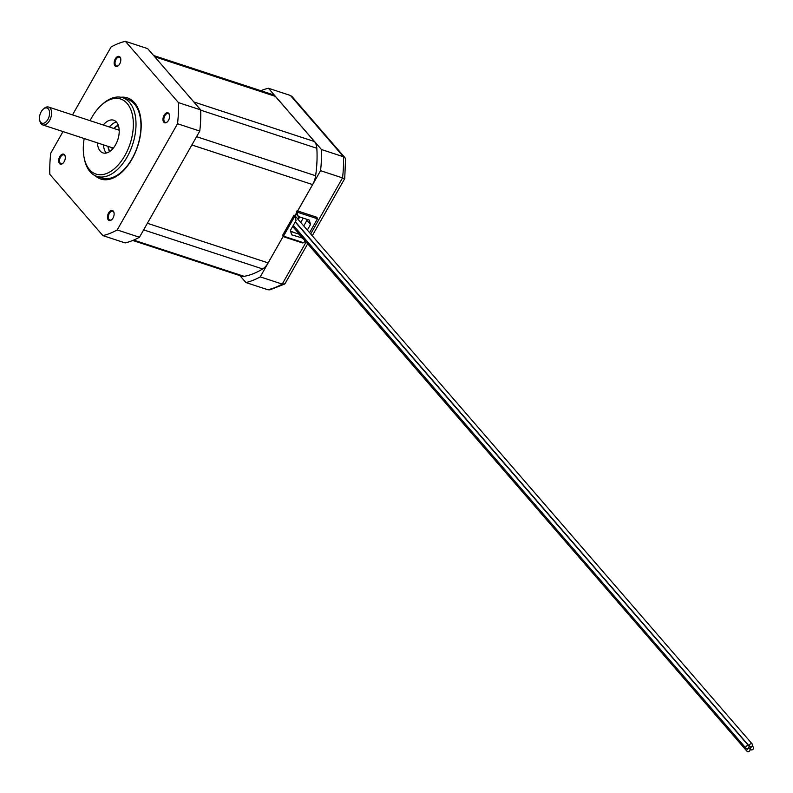 <?xml version="1.0" encoding="UTF-8"?>
<svg xmlns="http://www.w3.org/2000/svg" width="793" height="793" viewBox="0 0 793 793"><rect width="100%" height="100%" fill="white"/><g stroke="black" fill="none" stroke-linecap="round" stroke-linejoin="round"><path stroke-width="1.19" d="M303.144 218.085A60.159 34.932 108.2 0 1 301.647 220.821A60.159 34.932 108.2 0 1 300.716 222.427M299.734 216.965A50.742 29.47 108.2 0 1 298.208 219.532M312.254 235.759L344.717 178.623L345.55 159.195L344.975 157.698L343.468 156.756A101.583 58.989 108.2 0 1 342.546 177.9L310.697 233.965M344.668 178.603L320.55 170.683L297.672 210.968L296.295 211.166L298.317 216.499L309.3 220.107L310.509 224.528L307.347 230.089M285.311 283.091L284.548 284.082L269.937 289.832L267.905 289.762L245.909 282.546L239.932 275.647M284.895 283.825L282.219 284.092A101.583 58.989 108.2 0 1 267.905 289.762M344.975 157.698L292.072 96.597L290.416 95.467L343.468 156.756L321.472 149.54A101.583 58.989 108.2 0 1 320.55 170.683M260.798 90.699A101.583 58.989 108.2 0 1 268.421 88.251L321.472 149.54M268.421 88.251L290.416 95.467M283.388 236.027L268.123 262.899L147.379 223.279M143.632 229.881L262.681 268.946A15.097 8.773 -71.8 0 0 265.586 266.458A15.097 8.773 -71.8 0 0 268.123 262.899M262.681 268.946A94.526 54.895 108.2 0 1 244.075 276.321L133.67 240.091M241.29 276.083A15.097 8.773 -71.8 0 0 241.459 276.142A15.097 8.773 -71.8 0 0 244.075 276.321M154.694 56.759L275.349 96.359A15.097 8.773 -71.8 0 0 273.05 94.714A15.097 8.773 -71.8 0 0 272.871 94.654A15.097 8.773 -71.8 0 0 272.703 94.605M275.349 96.359L314.474 141.55L193.819 101.95M200.708 110.168L316.823 148.271A15.097 8.773 -71.8 0 0 316.08 144.425A15.097 8.773 -71.8 0 0 314.474 141.55M316.823 148.271A94.526 54.895 108.2 0 1 315.624 175.749L196.575 136.683M191.866 144.97L312.611 184.591A15.097 8.773 -71.8 0 0 314.524 180.318A15.097 8.773 -71.8 0 0 315.624 175.749M312.611 184.591L297.643 210.938M283.091 236.552L260.233 276.876A101.583 58.989 108.2 0 1 245.909 282.546M102.882 235.61L125.135 242.916A101.583 58.989 -71.8 0 0 139.449 237.246L199.777 131.053A101.583 58.989 -71.8 0 0 200.698 109.9L147.647 48.621L125.393 41.315L178.445 102.604A101.583 58.989 108.2 0 1 177.523 123.748L117.195 229.94A101.583 58.989 108.2 0 1 102.882 235.61L49.83 174.331A101.583 58.989 108.2 0 1 50.752 153.178L63.024 131.588M72.5 114.906L111.079 46.985A101.583 58.989 108.2 0 1 125.393 41.315M163.794 122.211A5.254 3.053 -71.8 0 0 167.214 121.983A5.254 3.053 -71.8 0 0 169.514 114.985A5.254 3.053 -71.8 0 0 168.8 113.399A5.254 3.053 -71.8 0 0 164.101 115.263A5.254 3.053 -71.8 0 0 163.794 122.211M64.481 154.724A5.254 3.053 -71.8 0 0 59.782 156.588A5.254 3.053 -71.8 0 0 59.475 163.527A5.254 3.053 -71.8 0 0 62.905 163.299A5.254 3.053 -71.8 0 0 65.195 156.3A5.254 3.053 -71.8 0 0 64.481 154.724M120.942 97.261A42.713 24.801 108.2 0 1 140.47 116.531A42.713 24.801 108.2 0 1 132.015 159.115A42.713 24.801 108.2 0 1 95.21 175.689M119.684 63.955A5.254 3.053 -71.8 0 0 120.705 58.593A5.254 3.053 -71.8 0 0 115.282 58.87A5.254 3.053 -71.8 0 0 114.559 65.155A5.254 3.053 -71.8 0 0 118.405 65.591A5.254 3.053 -71.8 0 0 119.684 63.955M108.591 212.97A5.254 3.053 -71.8 0 0 107.868 219.255A5.254 3.053 -71.8 0 0 111.714 219.691A5.254 3.053 -71.8 0 0 112.993 218.055A5.254 3.053 -71.8 0 0 114.014 212.693A5.254 3.053 -71.8 0 0 108.591 212.97M122.677 97.708L127.633 99.333A41.385 24.028 108.2 0 1 134.423 103.992A41.385 24.028 108.2 0 1 132.054 158.669A41.385 24.028 108.2 0 1 101.831 177.979L96.875 176.353A41.385 24.028 -71.8 0 0 130.141 150.977A41.385 24.028 -71.8 0 0 129.467 102.356A41.385 24.028 -71.8 0 0 122.677 97.708A41.385 24.028 -71.8 0 0 102.535 104.131L101.405 105.142A39.501 22.938 108.2 0 1 127.118 103.457A39.501 22.938 108.2 0 1 124.848 155.656A39.501 22.938 108.2 0 1 89.52 169.652A39.501 22.938 108.2 0 1 84.137 157.757A39.501 22.938 108.2 0 1 84.217 138.537M84.137 157.757L84.445 159.244A41.385 24.028 -71.8 0 0 90.075 171.704A41.385 24.028 -71.8 0 0 96.875 176.353M90.085 120.675A39.501 22.938 108.2 0 1 101.405 105.142M63.093 163.12A4.639 2.696 108.2 0 1 61.011 163.685A4.639 2.696 108.2 0 1 60.258 163.17A4.639 2.696 108.2 0 1 60.179 157.718A4.639 2.696 108.2 0 1 63.906 154.883A4.639 2.696 108.2 0 1 64.669 155.398A4.639 2.696 108.2 0 1 65.244 156.558M118.593 65.413A4.639 2.696 108.2 0 1 116.521 65.978A4.639 2.696 108.2 0 1 116.026 59.336A4.639 2.696 108.2 0 1 119.416 57.165A4.639 2.696 108.2 0 1 120.744 58.851M167.412 121.805A4.639 2.696 108.2 0 1 165.331 122.36A4.639 2.696 108.2 0 1 164.577 121.844A4.639 2.696 108.2 0 1 164.498 116.402A4.639 2.696 108.2 0 1 168.225 113.558A4.639 2.696 108.2 0 1 168.988 114.083A4.639 2.696 108.2 0 1 169.563 115.243M111.902 219.512A4.639 2.696 108.2 0 1 109.83 220.077A4.639 2.696 108.2 0 1 109.335 213.426A4.639 2.696 108.2 0 1 112.715 211.265A4.639 2.696 108.2 0 1 114.053 212.95M103.308 125.007A17.198 9.992 108.2 0 1 113.686 120.209A17.198 9.992 108.2 0 1 116.502 122.142A17.198 9.992 108.2 0 1 116.779 142.353A17.198 9.992 108.2 0 1 102.951 152.9A17.198 9.992 108.2 0 1 100.136 150.967A17.198 9.992 108.2 0 1 97.44 142.879M106.272 153.039A17.198 9.992 108.2 0 1 106.203 152.96A17.198 9.992 108.2 0 1 103.516 144.871M109.375 126.999A17.198 9.992 108.2 0 1 116.432 122.063M199.777 131.053L177.523 123.748M139.449 237.246L117.195 229.94M200.698 109.9L178.445 102.604M260.233 276.876L282.219 284.092L306.138 242.004M297.672 210.968L316.972 217.302L317.458 218.789L309.577 232.656M302.698 242.44L302.42 242.926L283.111 236.592M315.852 216.935L316.655 217.867M301.727 242.123L302.42 242.926M305.008 240.695L303.808 242.807L283.488 236.136L282.655 235.184L294.044 215.121L294.877 216.083L283.488 236.136M303.759 225.946A169.286 98.302 -71.8 0 0 306.871 220.325L306.554 219.205M290.714 231.437L298.892 234.123A169.286 98.302 -71.8 0 0 299.07 233.846M302.787 238.128L291.636 234.817L290.426 230.396L296.067 220.464L294.877 216.083M302.619 238.425L298.892 234.123M310.509 224.528L306.871 220.325M298.317 216.499L295.997 213.823M294.778 215.974L296.691 212.603L296.295 211.166M317.458 218.789L297.127 212.118M118.246 125.195A15.503 9.001 -71.8 0 0 117.81 125.383A15.503 9.001 -71.8 0 0 113.845 128.476M107.987 146.338A15.503 9.001 -71.8 0 0 109.583 151.592M109.801 151.443A15.315 8.892 108.2 0 1 108.958 149.629M116.581 126.404A15.315 8.892 108.2 0 1 117.959 125.611A15.315 8.892 108.2 0 1 118.335 125.443M118.385 125.581A14.69 8.535 -71.8 0 0 117.364 125.988A14.69 8.535 -71.8 0 0 114.698 127.812A14.69 8.535 -71.8 0 0 114.648 127.861M108.264 147.3A14.69 8.535 -71.8 0 0 108.284 147.379A14.69 8.535 -71.8 0 0 109.93 151.354M109.989 151.314A14.502 8.426 108.2 0 1 108.245 147.23A14.502 8.426 108.2 0 1 108.106 146.378M113.964 128.506A14.502 8.426 108.2 0 1 114.588 127.911A14.502 8.426 108.2 0 1 117.215 126.117A14.502 8.426 108.2 0 1 118.415 125.661M39.65 119.902L39.878 121.032A9.407 5.462 -71.8 0 0 42.703 124.917A9.407 5.462 -71.8 0 0 45.578 124.63A9.407 5.462 -71.8 0 0 51.396 115.401A9.407 5.462 -71.8 0 0 48.571 107.045A9.407 5.462 -71.8 0 0 45.697 107.342A9.407 5.462 -71.8 0 0 43.992 108.512L43.129 109.285A7.97 4.629 108.2 0 1 44.577 108.294A7.97 4.629 108.2 0 1 49.582 113.221A7.97 4.629 108.2 0 1 44.477 122.945A7.97 4.629 108.2 0 1 39.65 119.902A7.97 4.629 108.2 0 1 43.129 109.285M294.927 216.251L296.185 214.031M290.615 231.06L293.846 232.468M297.633 218.868A57.334 33.296 -71.8 0 0 298.852 216.677M749.306 748.642A1.814 1.398 139.1 0 0 747.571 751.685A1.814 1.398 139.1 0 0 749.306 748.642M751.804 743.765A1.814 1.398 139.1 0 0 750.079 746.808A1.814 1.398 139.1 0 0 751.804 743.765M752.844 746.808A1.814 1.398 139.1 0 0 751.11 749.851A1.814 1.398 139.1 0 0 752.844 746.808M748.265 745.598A1.814 1.398 139.1 0 0 746.54 748.642A1.814 1.398 139.1 0 0 748.265 745.598M119.128 129.239A10.557 6.126 -71.8 0 0 117.414 129.646M111.545 147.508A10.557 6.126 -71.8 0 0 112.695 148.856M285.143 283.488L307.694 243.798M42.703 124.917L113.33 148.093M747.065 751.348L292.667 226.451M749.563 746.471L295.333 221.762M750.604 749.514L748.85 747.492M746.025 748.305L293.301 225.331M748.77 745.926L295.204 221.981M753.35 747.135L752.26 745.876M752.309 744.092L295.095 215.944M749.811 748.969L748.721 747.71M272.871 94.654L153.624 55.52M241.459 276.142L132.758 240.467M48.571 107.045L119.198 130.23"/></g></svg>
